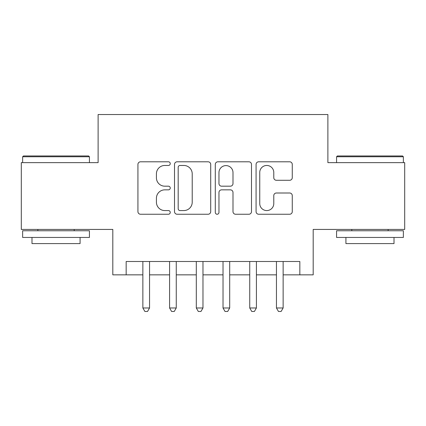 <?xml version="1.0" encoding="UTF-8"?>
<svg xmlns="http://www.w3.org/2000/svg" width="426" height="426" viewBox="0 0 426 426"><rect width="100%" height="100%" fill="white"/><g stroke="black" fill="none" stroke-linecap="round" stroke-linejoin="round"><path stroke-width="0.64" d="M170.251 163.632A1.837 1.837 0 0 0 168.419 161.795L140.553 161.795A2.62 2.62 0 0 0 137.928 164.415L137.928 211.621A2.62 2.62 0 0 0 140.553 214.246L168.419 214.246A1.837 1.837 0 0 0 170.251 212.409A1.837 1.837 0 0 0 168.419 210.572L164.809 210.572A8.392 8.392 0 0 1 156.417 202.18L156.417 198.244A8.392 8.392 0 0 1 164.809 189.852L168.419 189.852A1.837 1.837 0 0 0 170.251 188.02A1.837 1.837 0 0 0 168.419 186.183L164.809 186.183A8.392 8.392 0 0 1 156.417 177.791L156.417 173.856A8.392 8.392 0 0 1 164.809 165.464L168.419 165.464A1.837 1.837 0 0 0 170.251 163.632M289.643 180.283A2.62 2.62 0 0 0 292.268 177.658L292.268 164.415A2.62 2.62 0 0 0 289.643 161.795L258.699 161.795A2.62 2.62 0 0 0 256.074 164.415L256.074 211.621A2.62 2.62 0 0 0 258.699 214.246L289.643 214.246A2.62 2.62 0 0 0 292.268 211.621L292.268 195.625A2.62 2.62 0 0 0 289.643 192.999L276.399 192.999A2.62 2.62 0 0 0 273.78 195.625L273.78 203.559A7.013 7.013 0 0 1 266.761 210.572A7.013 7.013 0 0 1 259.748 203.559L259.748 172.482A7.013 7.013 0 0 1 266.761 165.464A7.013 7.013 0 0 1 273.78 172.482L273.78 177.658A2.62 2.62 0 0 0 276.399 180.283L289.643 180.283M126.165 274.85L126.165 261.495L299.835 261.495L299.835 274.85L313.19 274.85L313.19 229.433L404.7 229.433L404.7 162.636L327.887 162.636L327.887 114.546L98.113 114.546L98.113 162.636L21.3 162.636L21.3 229.433L112.81 229.433L112.81 274.85L142.864 274.85M210.705 164.415A2.62 2.62 0 0 0 208.085 161.795L177.136 161.795A2.62 2.62 0 0 0 174.516 164.415L174.516 211.621A2.62 2.62 0 0 0 177.136 214.246L208.085 214.246A2.62 2.62 0 0 0 210.705 211.621L210.705 164.415M217.915 161.795L248.864 161.795A2.62 2.62 0 0 1 251.484 164.415L251.484 211.621A2.62 2.62 0 0 1 248.864 214.246L235.621 214.246A2.62 2.62 0 0 1 232.995 211.621L232.995 192.477A2.62 2.62 0 0 0 230.375 189.852L221.589 189.852A2.62 2.62 0 0 0 218.964 192.477L218.964 212.409A1.837 1.837 0 0 1 217.132 214.246A1.837 1.837 0 0 1 215.295 212.409L215.295 164.415A2.62 2.62 0 0 1 217.915 161.795M149.547 274.85L169.585 274.85M176.263 274.85L196.301 274.85M202.978 274.85L223.022 274.85M229.699 274.85L249.737 274.85M256.415 274.85L276.453 274.85M283.136 274.85L299.835 274.85M180.022 165.464A1.837 1.837 0 0 0 178.185 167.301L178.185 208.735A1.837 1.837 0 0 0 180.022 210.572L183.824 210.572A8.392 8.392 0 0 0 192.217 202.18L192.217 173.856A8.392 8.392 0 0 0 183.824 165.464L180.022 165.464M232.995 172.61A7.013 7.013 0 0 0 225.982 165.597A7.013 7.013 0 0 0 218.964 172.61L218.964 183.558A2.62 2.62 0 0 0 221.589 186.183L230.375 186.183A2.62 2.62 0 0 0 232.995 183.558L232.995 172.61M149.547 261.495L149.547 307.982L142.864 307.982L142.864 261.495M149.547 307.982L147.54 311.454L144.872 311.454L142.864 307.982M23.435 155.959L88.629 155.959L89.428 156.757L22.637 156.757L23.435 155.959M56.035 237.447L22.637 237.447L22.637 230.77L89.428 230.77L89.428 237.447L56.035 237.447M80.077 237.447L80.077 243.592L31.987 243.592L31.987 237.447M337.371 155.959L402.565 155.959L403.363 156.757L336.572 156.757L337.371 155.959M369.965 237.447L336.572 237.447L336.572 230.77L403.363 230.77L403.363 237.447L369.965 237.447M394.013 237.447L394.013 243.592L345.923 243.592L345.923 237.447M176.263 261.495L176.263 307.982L169.585 307.982L169.585 261.495M176.263 307.982L174.261 311.454L171.587 311.454L169.585 307.982M202.978 261.495L202.978 307.982L196.301 307.982L196.301 261.495M202.978 307.982L200.976 311.454L198.303 311.454L196.301 307.982M229.699 261.495L229.699 307.982L223.022 307.982L223.022 261.495M229.699 307.982L227.697 311.454L225.024 311.454L223.022 307.982M256.415 261.495L256.415 307.982L249.737 307.982L249.737 261.495M256.415 307.982L254.413 311.454L251.739 311.454L249.737 307.982M283.136 261.495L283.136 307.982L276.453 307.982L276.453 261.495M283.136 307.982L281.128 311.454L278.46 311.454L276.453 307.982M22.637 162.636L22.637 156.757M37.866 230.77L37.866 229.433M74.199 230.77L74.199 229.433M89.428 162.636L89.428 156.757M336.572 162.636L336.572 156.757M351.801 230.77L351.801 229.433M388.134 230.77L388.134 229.433M403.363 162.636L403.363 156.757"/></g></svg>
